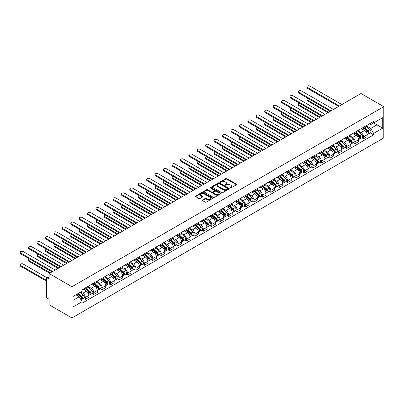 <?xml version="1.0" encoding="UTF-8"?>
<svg xmlns="http://www.w3.org/2000/svg" width="404" height="404" viewBox="0 0 404 404"><rect width="100%" height="100%" fill="white"/><g stroke="black" fill="none" stroke-linecap="round" stroke-linejoin="round"><path stroke-width="0.61" d="M230.053 187.981A0.525 0.303 0 0 0 230.795 187.981L236.431 184.729A0.752 0.434 0 0 0 236.653 184.421A0.752 0.434 0 0 0 236.431 184.118L226.881 178.603A0.752 0.434 0 0 0 225.821 178.603L220.185 181.856A0.525 0.303 0 0 0 220.927 182.285L221.66 181.866A2.399 1.384 0 0 1 225.053 181.866L225.846 182.325A2.399 1.384 0 0 1 226.553 183.305A2.399 1.384 0 0 1 225.846 184.285L225.119 184.704A0.525 0.303 0 0 0 225.861 185.133L226.594 184.714A2.399 1.384 0 0 1 229.987 184.714L230.78 185.173A2.399 1.384 0 0 1 231.487 186.153A2.399 1.384 0 0 1 230.78 187.133L230.053 187.552A0.525 0.303 0 0 0 230.053 187.981L230.053 187.552M202.53 199.98A0.752 0.434 0 0 0 202.313 200.288A0.752 0.434 0 0 0 202.53 200.596L205.212 202.141A0.752 0.434 0 0 0 206.272 202.141L212.534 198.526A0.752 0.434 0 0 0 212.751 198.223A0.752 0.434 0 0 0 212.534 197.915L202.985 192.4A0.752 0.434 0 0 0 201.924 192.4L195.662 196.016A0.752 0.434 0 0 0 195.445 196.324A0.752 0.434 0 0 0 195.662 196.627L198.899 198.495A0.752 0.434 0 0 0 199.96 198.495L202.636 196.95A0.752 0.434 0 0 0 202.858 196.642A0.752 0.434 0 0 0 202.636 196.339L201.035 195.41A2.005 1.156 0 0 1 200.445 194.592A2.005 1.156 0 0 1 201.687 193.521A2.005 1.156 0 0 1 203.874 193.774L210.161 197.399A2.005 1.156 0 0 1 210.747 198.223A2.005 1.156 0 0 1 209.509 199.293A2.005 1.156 0 0 1 207.323 199.041L206.272 198.435A0.752 0.434 0 0 0 205.212 198.435L202.53 199.98L202.53 200.596M71.952 286.734L49.142 273.564L360.994 93.521L383.8 106.686L71.952 286.734L71.952 317.938L383.8 137.89L383.8 106.686M221.71 192.617A0.752 0.434 0 0 0 222.771 192.617L229.033 189.001A0.752 0.434 0 0 0 229.25 188.693A0.752 0.434 0 0 0 229.033 188.39L219.483 182.876A0.752 0.434 0 0 0 218.423 182.876L212.161 186.491A0.752 0.434 0 0 0 211.943 186.794A0.752 0.434 0 0 0 212.161 187.102L221.71 192.617M210.54 188.097A0.525 0.303 0 0 1 211.075 188.168L211.075 187.547L220.781 193.152A0.752 0.434 0 0 1 221.003 193.455A0.752 0.434 0 0 1 220.781 193.763L214.524 197.379A0.752 0.434 0 0 1 213.463 197.379L203.914 191.865L206.59 190.329L206.59 189.703L203.914 191.254A0.752 0.434 0 0 0 203.692 191.557A0.752 0.434 0 0 0 203.914 191.865L203.914 191.254M206.59 190.329A0.752 0.434 0 0 1 207.651 190.329L207.651 189.703A0.752 0.434 0 0 0 206.59 189.703M207.651 189.703L211.524 191.94A0.752 0.434 0 0 0 212.585 191.94L214.362 190.915A0.752 0.434 0 0 0 214.585 190.607A0.752 0.434 0 0 0 214.362 190.304L210.333 187.976A0.525 0.303 0 0 1 211.075 187.547M49.142 273.564L49.142 279.088L47.47 278.119A1.53 0.884 -120 0 0 46.702 278.043A1.53 0.884 -120 0 0 46.389 278.745L46.389 296.405A1.53 0.884 -120 0 0 47.47 298.278L49.142 299.248L49.142 304.767L71.952 317.938M363.534 127.285A3.515 2.03 60 0 1 362.802 128.861L366.372 126.8A3.515 2.03 -120 0 0 367.1 125.225M358.469 131.068L361.045 132.557A3.515 2.03 60 0 1 363.534 136.865L367.1 134.805A3.515 2.03 -120 0 0 364.615 130.497L362.06 129.022M367.1 134.805L367.1 136.709L363.534 138.764L361.822 137.779M362.802 128.861A3.515 2.03 60 0 1 361.075 128.704M363.534 136.865L363.534 138.764M355.101 132.148A3.515 2.03 60 0 1 354.374 133.729L357.939 131.669A3.515 2.03 -120 0 0 358.666 130.093M353.389 142.647L355.101 143.632L358.666 141.577L358.666 139.673A3.515 2.03 -120 0 0 356.182 135.365L353.631 133.891M354.374 133.729A3.515 2.03 60 0 1 352.642 133.572M350.041 135.936L352.616 137.426A3.515 2.03 60 0 1 355.101 141.728L355.101 143.632M346.667 137.017A3.515 2.03 60 0 1 345.94 138.597L349.511 136.537A3.515 2.03 -120 0 0 350.238 134.961M344.96 147.516L346.672 148.5L350.238 146.44L350.238 144.541A3.515 2.03 -120 0 0 347.753 140.233L345.198 138.759M345.94 138.597A3.515 2.03 60 0 1 344.213 138.441M341.607 140.804L344.183 142.294A3.515 2.03 60 0 1 346.672 146.596L346.672 148.5M338.239 141.885A3.515 2.03 60 0 1 337.512 143.465L341.077 141.405A3.515 2.03 -120 0 0 341.804 139.824M336.527 152.384L338.239 153.368L341.804 151.308L341.804 149.404A3.515 2.03 -120 0 0 339.32 145.102L336.764 143.627M337.512 143.465A3.515 2.03 60 0 1 335.78 143.304M333.174 145.672L335.754 147.162A3.515 2.03 60 0 1 338.239 151.465L338.239 153.368M329.805 146.753A3.515 2.03 60 0 1 329.078 148.334L332.649 146.273A3.515 2.03 -120 0 0 333.376 144.693M328.099 157.252L329.805 158.237L333.376 156.176L333.376 154.272A3.515 2.03 -120 0 0 330.886 149.97L328.336 148.495M329.078 148.334A3.515 2.03 60 0 1 327.346 148.172M324.745 150.541L327.321 152.025A3.515 2.03 60 0 1 329.805 156.333L329.805 158.237M321.377 151.621A3.515 2.03 60 0 1 320.65 153.202L324.215 151.141A3.515 2.03 -120 0 0 324.942 149.561M319.665 162.115L321.377 163.105L324.942 161.044L324.942 159.141A3.515 2.03 -120 0 0 322.458 154.838L319.902 153.363M320.65 153.202A3.515 2.03 60 0 1 318.918 153.04M316.312 155.409L318.892 156.893A3.515 2.03 60 0 1 321.377 161.201L321.377 163.105M312.943 156.489A3.515 2.03 60 0 1 312.216 158.07L315.782 156.01A3.515 2.03 -120 0 0 316.514 154.429M311.237 166.983L312.943 167.973L316.514 165.913L316.514 164.009A3.515 2.03 -120 0 0 314.024 159.701L311.474 158.232M312.216 158.07A3.515 2.03 60 0 1 310.484 157.908M307.883 160.277L310.459 161.762A3.515 2.03 60 0 1 312.943 166.069L312.943 167.973M304.515 161.358A3.515 2.03 60 0 1 303.788 162.933L307.353 160.878A3.515 2.03 -120 0 0 308.08 159.297M302.803 171.852L304.515 172.841L308.08 170.781L308.08 168.877A3.515 2.03 -120 0 0 305.596 164.569L303.04 163.095M303.788 162.933A3.515 2.03 60 0 1 302.056 162.777M299.45 165.145L302.025 166.63A3.515 2.03 60 0 1 304.515 170.937L304.515 172.841M296.082 166.226A3.515 2.03 60 0 1 295.354 167.801L298.92 165.746A3.515 2.03 -120 0 0 299.647 164.165M294.37 176.72L296.082 177.709L299.652 175.649L299.652 173.745A3.515 2.03 -120 0 0 297.162 169.438L294.612 167.963M295.354 167.801A3.515 2.03 60 0 1 293.622 167.645M291.021 170.013L293.597 171.498A3.515 2.03 60 0 1 296.082 175.806L296.082 177.709M287.653 171.094A3.515 2.03 60 0 1 286.921 172.67L290.491 170.609A3.515 2.03 -120 0 0 291.218 169.034M285.941 181.588L287.653 182.578L291.218 180.517L291.218 178.613A3.515 2.03 -120 0 0 288.734 174.306L286.178 172.831M286.921 172.67A3.515 2.03 60 0 1 285.194 172.513M282.588 174.876L285.163 176.366A3.515 2.03 60 0 1 287.653 180.674L287.653 182.578M279.22 175.962A3.515 2.03 60 0 1 278.492 177.538L282.058 175.477A3.515 2.03 -120 0 0 282.785 173.902M277.508 186.456L279.22 187.446L282.785 185.386L282.785 183.482A3.515 2.03 -120 0 0 280.3 179.174L277.75 177.699M278.492 177.538A3.515 2.03 60 0 1 276.76 177.381M274.159 179.745L276.735 181.234A3.515 2.03 60 0 1 279.22 185.542L279.22 187.446M270.786 180.83A3.515 2.03 60 0 1 270.059 182.406L273.629 180.346A3.515 2.03 -120 0 0 274.356 178.77M269.079 191.324L270.786 192.309L274.356 190.254L274.356 188.35A3.515 2.03 -120 0 0 271.872 184.042L269.316 182.568M270.059 182.406A3.515 2.03 60 0 1 268.332 182.249M265.726 184.613L268.301 186.103A3.515 2.03 60 0 1 270.786 190.41L270.786 192.309M262.358 185.699A3.515 2.03 60 0 1 261.63 187.274L265.196 185.214A3.515 2.03 -120 0 0 265.923 183.638M260.646 196.192L262.358 197.177L265.923 195.122L265.923 193.218A3.515 2.03 -120 0 0 263.438 188.91L260.883 187.436M261.63 187.274A3.515 2.03 60 0 1 259.898 187.118M257.292 189.481L259.873 190.971A3.515 2.03 60 0 1 262.358 195.273L262.358 197.177M253.924 190.562A3.515 2.03 60 0 1 253.197 192.142L256.767 190.082A3.515 2.03 -120 0 0 257.494 188.506M252.217 201.061L253.924 202.045L257.494 199.985L257.494 198.086A3.515 2.03 -120 0 0 255.005 193.779L252.455 192.304M253.197 192.142A3.515 2.03 60 0 1 251.465 191.986M248.864 194.349L251.439 195.839A3.515 2.03 60 0 1 253.924 200.142L253.924 202.045M245.496 195.43A3.515 2.03 60 0 1 244.768 197.011L248.334 194.95A3.515 2.03 -120 0 0 249.061 193.375M243.784 205.929L245.496 206.914L249.061 204.853L249.061 202.949A3.515 2.03 -120 0 0 246.576 198.647L244.021 197.172M244.768 197.011A3.515 2.03 60 0 1 243.036 196.849M240.431 199.217L243.011 200.707A3.515 2.03 60 0 1 245.496 205.01L245.496 206.914M237.062 200.298A3.515 2.03 60 0 1 236.335 201.879L239.9 199.818A3.515 2.03 -120 0 0 240.632 198.238M235.355 210.797L237.062 211.782L240.632 209.721L240.632 207.818A3.515 2.03 -120 0 0 238.143 203.515L235.593 202.04M236.335 201.879A3.515 2.03 60 0 1 234.603 201.717M232.002 204.086L234.578 205.57A3.515 2.03 60 0 1 237.062 209.878L237.062 211.782M228.634 205.166A3.515 2.03 60 0 1 227.906 206.747L231.472 204.687A3.515 2.03 -120 0 0 232.199 203.106M226.922 215.66L228.634 216.65L232.199 214.59L232.199 212.686A3.515 2.03 -120 0 0 229.714 208.383L227.159 206.909M227.906 206.747A3.515 2.03 60 0 1 226.174 206.585M223.569 208.954L226.144 210.439A3.515 2.03 60 0 1 228.634 214.746L228.634 216.65M220.2 210.035A3.515 2.03 60 0 1 219.473 211.615L223.038 209.555A3.515 2.03 -120 0 0 223.766 207.974M218.488 220.528L220.2 221.518L223.766 219.458L223.766 217.554A3.515 2.03 -120 0 0 221.281 213.246L218.731 211.777M219.473 211.615A3.515 2.03 60 0 1 217.741 211.454M215.14 213.822L217.716 215.307A3.515 2.03 60 0 1 220.2 219.614L220.2 221.518M211.772 214.903A3.515 2.03 60 0 1 211.04 216.478L214.61 214.423A3.515 2.03 -120 0 0 215.337 212.842M210.06 225.397L211.772 226.386L215.337 224.326L215.337 222.422A3.515 2.03 -120 0 0 212.852 218.115L210.297 216.645M211.04 216.478A3.515 2.03 60 0 1 209.312 216.322M206.707 218.69L209.282 220.175A3.515 2.03 60 0 1 211.772 224.483L211.772 226.386M203.338 219.771A3.515 2.03 60 0 1 202.611 221.347L206.176 219.291A3.515 2.03 -120 0 0 206.904 217.711M201.626 230.265L203.338 231.255L206.904 229.194L206.904 227.29A3.515 2.03 -120 0 0 204.419 222.983L201.864 221.508M202.611 221.347A3.515 2.03 60 0 1 200.879 221.19M198.278 223.558L200.854 225.043A3.515 2.03 60 0 1 203.338 229.351L203.338 231.255M194.905 224.639A3.515 2.03 60 0 1 194.178 226.215L197.748 224.159A3.515 2.03 -120 0 0 198.475 222.579M193.198 235.133L194.905 236.123L198.475 234.062L198.475 232.159A3.515 2.03 -120 0 0 195.991 227.851L193.435 226.376M194.178 226.215A3.515 2.03 60 0 1 192.45 226.058M189.845 228.422L192.42 229.911A3.515 2.03 60 0 1 194.905 234.219L194.905 236.123M186.476 229.507A3.515 2.03 60 0 1 185.749 231.083L189.314 229.023A3.515 2.03 -120 0 0 190.042 227.447M184.764 240.001L186.476 240.991L190.042 238.931L190.042 237.027A3.515 2.03 -120 0 0 187.557 232.719L185.002 231.245M185.749 231.083A3.515 2.03 60 0 1 184.017 230.926M181.411 233.29L183.992 234.78A3.515 2.03 60 0 1 186.476 239.087L186.476 240.991M178.043 234.376A3.515 2.03 60 0 1 177.316 235.951L180.886 233.891A3.515 2.03 -120 0 0 181.613 232.315M176.336 244.869L178.043 245.854L181.613 243.799L181.613 241.895A3.515 2.03 -120 0 0 179.124 237.587L176.573 236.113M177.316 235.951A3.515 2.03 60 0 1 175.583 235.795M172.983 238.158L175.558 239.648A3.515 2.03 60 0 1 178.043 243.955L178.043 245.854M169.614 239.244A3.515 2.03 60 0 1 168.887 240.819L172.452 238.759A3.515 2.03 -120 0 0 173.18 237.183M167.902 249.738L169.614 250.722L173.18 248.667L173.18 246.763A3.515 2.03 -120 0 0 170.695 242.456L168.14 240.981M168.887 240.819A3.515 2.03 60 0 1 167.155 240.663M164.549 243.026L167.125 244.516A3.515 2.03 60 0 1 169.614 248.819L169.614 250.722M161.181 244.107A3.515 2.03 60 0 1 160.454 245.688L164.019 243.627A3.515 2.03 -120 0 0 164.751 242.052M159.474 254.606L161.181 255.591L164.751 253.53L164.751 251.631A3.515 2.03 -120 0 0 162.262 247.324L159.711 245.849M160.454 245.688A3.515 2.03 60 0 1 158.722 245.531M156.121 247.894L158.696 249.384A3.515 2.03 60 0 1 161.181 253.687L161.181 255.591M152.752 248.975A3.515 2.03 60 0 1 152.02 250.556L155.591 248.495A3.515 2.03 -120 0 0 156.318 246.92M151.04 259.474L152.752 260.459L156.318 258.398L156.318 256.495A3.515 2.03 -120 0 0 153.833 252.192L151.278 250.717M152.02 250.556A3.515 2.03 60 0 1 150.293 250.394M147.687 252.763L150.263 254.252A3.515 2.03 60 0 1 152.752 258.555L152.752 260.459M144.319 253.843A3.515 2.03 60 0 1 143.592 255.424L147.157 253.364A3.515 2.03 -120 0 0 147.884 251.783M142.607 264.342L144.319 265.327L147.884 263.267L147.884 261.363A3.515 2.03 -120 0 0 145.4 257.06L142.849 255.586M143.592 255.424A3.515 2.03 60 0 1 141.86 255.262M139.259 257.631L141.834 259.115A3.515 2.03 60 0 1 144.319 263.423L144.319 265.327M135.89 258.712A3.515 2.03 60 0 1 135.158 260.292L138.729 258.232A3.515 2.03 -120 0 0 139.456 256.651M134.178 269.205L135.89 270.195L139.456 268.135L139.456 266.231A3.515 2.03 -120 0 0 136.971 261.928L134.416 260.454M135.158 260.292A3.515 2.03 60 0 1 133.431 260.131M130.825 262.499L133.401 263.984A3.515 2.03 60 0 1 135.89 268.291L135.89 270.195M127.457 263.58A3.515 2.03 60 0 1 126.73 265.16L130.295 263.1A3.515 2.03 -120 0 0 131.022 261.519M125.745 274.074L127.457 275.063L131.022 273.003L131.022 271.099A3.515 2.03 -120 0 0 128.538 266.797L125.982 265.322M126.73 265.16A3.515 2.03 60 0 1 124.998 264.999M122.397 267.367L124.972 268.852A3.515 2.03 60 0 1 127.457 273.16L127.457 275.063M119.023 268.448A3.515 2.03 60 0 1 118.296 270.029L121.867 267.968A3.515 2.03 -120 0 0 122.594 266.387M117.317 278.942L119.023 279.932L122.594 277.871L122.594 275.967A3.515 2.03 -120 0 0 120.104 271.66L117.554 270.19M118.296 270.029A3.515 2.03 60 0 1 116.569 269.867M113.963 272.235L116.539 273.72A3.515 2.03 60 0 1 119.023 278.028L119.023 279.932M110.595 273.316A3.515 2.03 60 0 1 109.868 274.892L113.433 272.836A3.515 2.03 -120 0 0 114.16 271.256M108.883 283.81L110.595 284.8L114.16 282.739L114.16 280.836A3.515 2.03 -120 0 0 111.676 276.528L109.12 275.053M109.868 274.892A3.515 2.03 60 0 1 108.136 274.735M105.53 277.104L108.11 278.588A3.515 2.03 60 0 1 110.595 282.896L110.595 284.8M102.162 278.184A3.515 2.03 60 0 1 101.434 279.76L105 277.705A3.515 2.03 -120 0 0 105.732 276.124M100.455 288.678L102.162 289.668L105.732 287.608L105.732 285.704A3.515 2.03 -120 0 0 103.242 281.396L100.692 279.921M101.434 279.76A3.515 2.03 60 0 1 99.702 279.603M97.101 281.972L99.677 283.457A3.515 2.03 60 0 1 102.162 287.764L102.162 289.668M93.733 283.053A3.515 2.03 60 0 1 93.006 284.628L96.571 282.568A3.515 2.03 -120 0 0 97.298 280.992M92.021 293.546L93.733 294.536L97.298 292.476L97.298 290.572A3.515 2.03 -120 0 0 94.814 286.264L92.258 284.79M93.006 284.628A3.515 2.03 60 0 1 91.274 284.472M88.668 286.835L91.243 288.325A3.515 2.03 60 0 1 93.733 292.632L93.733 294.536M85.3 287.921A3.515 2.03 60 0 1 84.572 289.496L88.138 287.436A3.515 2.03 -120 0 0 88.87 285.86M83.593 298.415L85.3 299.399L88.87 297.344L88.87 295.44A3.515 2.03 -120 0 0 86.38 291.132L83.83 289.658M84.572 289.496A3.515 2.03 60 0 1 82.84 289.34M80.76 292.006L82.815 293.193A3.515 2.03 60 0 1 85.3 297.501L85.3 299.399M369.503 123.836L370.776 124.568L382.719 117.67L376.993 120.978L376.993 124.851L370.776 128.437L366.903 126.2M73.033 300.339L79.25 296.748L82.113 301.712L73.033 306.954L73.033 296.47L82.113 291.228L82.113 289.759L373.639 121.447L373.639 122.917L382.719 128.159L373.639 133.401L370.776 128.437M382.719 117.67L382.719 128.159M82.113 301.712L82.113 303.177L373.639 134.865L373.639 133.401M79.25 296.748L75.896 294.814M370.256 132.911L373.639 134.865M230.265 188.057L230.78 187.759A2.399 1.384 0 0 0 231.487 186.779L231.487 186.153M226.553 183.305L226.553 183.926A2.399 1.384 0 0 1 225.846 184.911L225.331 185.209M236.421 184.734L226.881 179.224A0.752 0.434 0 0 0 225.821 179.224L220.397 182.361M229.023 189.006L219.483 183.502A0.752 0.434 0 0 0 218.423 183.502L212.171 187.108M227.704 188.91A0.525 0.303 0 0 0 227.704 188.481L219.322 183.643A0.525 0.303 0 0 0 218.579 183.643L217.812 184.088A2.399 1.384 0 0 0 217.11 185.067A2.399 1.384 0 0 0 217.812 186.047L223.538 189.355A2.399 1.384 0 0 0 226.937 189.355L227.704 188.91L227.704 189.532A0.525 0.303 0 0 0 227.861 189.319L227.861 188.693M217.11 185.067L217.11 185.689A2.399 1.384 0 0 0 217.812 186.668L217.812 186.047M227.704 189.532L226.937 189.976A2.399 1.384 0 0 1 223.538 189.976L217.812 186.668M207.651 190.329L211.524 192.567A0.752 0.434 0 0 0 212.585 192.567L214.362 191.541A0.752 0.434 0 0 0 214.585 191.233L214.585 190.607M211.075 188.168L220.771 193.768M215.544 194.263A2.005 1.156 0 0 0 217.731 194.511A2.005 1.156 0 0 0 218.968 193.44A2.005 1.156 0 0 0 218.382 192.622L216.165 191.344A0.752 0.434 0 0 0 215.105 191.344L213.327 192.37A0.752 0.434 0 0 0 213.11 192.678A0.752 0.434 0 0 0 213.327 192.981L215.544 194.263L215.544 194.885A2.005 1.156 0 0 0 217.731 195.137A2.005 1.156 0 0 0 218.968 194.066L218.968 193.44M213.11 192.678L213.11 193.299A0.752 0.434 0 0 0 213.327 193.607L213.327 192.981M215.544 194.885L213.327 193.607M210.747 198.223L210.747 198.844A2.005 1.156 0 0 1 209.509 199.914A2.005 1.156 0 0 1 207.323 199.662L206.272 199.061A0.752 0.434 0 0 0 205.212 199.061L202.54 200.601M200.445 194.592L200.445 195.213A2.005 1.156 0 0 0 201.035 196.036L201.035 195.41M202.636 196.339L202.636 196.95L201.035 196.036M212.524 198.531L202.985 193.026A0.752 0.434 0 0 0 201.924 193.026L195.672 196.632L195.662 196.016M363.777 128.3L367.211 131.366A1.909 1.101 60 0 1 367.812 134.32L367.1 134.734M363.868 128.381L365.484 129.315M307.888 98.339A1.757 1.015 -0 0 0 306.863 99.263A1.757 1.015 -0 0 0 307.378 99.98L328.593 112.226M364.125 128.098L367.948 131.512A0.919 0.53 60 0 1 368.236 132.931A0.919 0.53 60 0 1 368.15 132.961M364.696 127.77L368.13 130.835A1.909 1.101 60 0 1 368.731 133.79A1.909 1.101 60 0 1 368.155 133.85M366.61 126.619L370.074 129.714A1.909 1.101 60 0 1 370.675 132.669L368.731 133.79M327.886 112.635L307.378 100.793A1.757 1.015 180 0 1 306.863 100.076L306.863 99.263M338.698 106.393L307.378 88.309A1.757 1.015 180 0 1 306.863 87.592L306.863 86.779A1.757 1.015 -0 0 0 307.378 87.496L339.4 105.984M341.885 104.55L309.863 86.062A1.757 1.015 -0 0 0 307.949 85.845A1.757 1.015 -0 0 0 306.863 86.779M355.343 133.168L358.782 136.234A1.909 1.101 60 0 1 359.378 139.188L358.666 139.602M355.434 133.249L357.055 134.184M299.455 103.207A1.757 1.015 -0 0 0 298.43 104.131A1.757 1.015 -0 0 0 298.945 104.848L320.16 117.094M355.692 132.966L359.515 136.38A0.919 0.53 60 0 1 359.802 137.799A0.919 0.53 60 0 1 359.717 137.83M356.262 132.638L359.701 135.704A1.909 1.101 60 0 1 360.297 138.658A1.909 1.101 60 0 1 359.722 138.718M358.181 131.487L361.646 134.577A1.909 1.101 60 0 1 362.247 137.537L360.297 138.658M319.458 117.498L298.945 105.661A1.757 1.015 180 0 1 298.43 104.939L298.43 104.131M346.915 138.037L350.349 141.102A1.909 1.101 60 0 1 350.95 144.056L350.238 144.465M347.006 138.118L348.622 139.052M291.026 108.075A1.757 1.015 -0 0 0 290.001 108.999A1.757 1.015 -0 0 0 290.516 109.716L311.726 121.963M347.258 137.835L351.081 141.249A0.919 0.53 60 0 1 351.369 142.668A0.919 0.53 60 0 1 351.288 142.698M347.834 137.506L351.268 140.572A1.909 1.101 60 0 1 351.869 143.526A1.909 1.101 60 0 1 351.293 143.587M349.748 136.355L353.212 139.446A1.909 1.101 60 0 1 353.813 142.4L351.869 143.526M311.024 122.367L290.516 110.529A1.757 1.015 180 0 1 290.001 109.807L290.001 108.999M330.265 111.262L298.945 93.178A1.757 1.015 180 0 1 298.43 92.46L298.43 91.647A1.757 1.015 -0 0 0 298.945 92.365L330.967 110.853M333.457 109.418L301.435 90.93A1.757 1.015 -0 0 0 299.516 90.713A1.757 1.015 -0 0 0 298.43 91.647M321.837 116.13L290.516 98.046A1.757 1.015 180 0 1 290.001 97.329L290.001 96.516A1.757 1.015 -0 0 0 290.516 97.233L322.538 115.721M325.023 114.287L293.001 95.798A1.757 1.015 -0 0 0 291.087 95.576A1.757 1.015 -0 0 0 290.001 96.516M338.481 142.905L341.92 145.97A1.909 1.101 60 0 1 342.516 148.924L341.804 149.334M338.572 142.986L340.188 143.92M282.593 112.943A1.757 1.015 -0 0 0 281.568 113.867A1.757 1.015 -0 0 0 282.083 114.585L303.298 126.831M338.83 142.703L342.653 146.117A0.919 0.53 60 0 1 342.94 147.531A0.919 0.53 60 0 1 342.855 147.566M339.4 142.375L342.839 145.44A1.909 1.101 60 0 1 343.435 148.394A1.909 1.101 60 0 1 342.86 148.455M341.319 141.223L344.784 144.314A1.909 1.101 60 0 1 345.385 147.268L343.435 148.394M302.596 127.235L282.083 115.392A1.757 1.015 180 0 1 281.568 114.675L281.568 113.867M330.053 147.773L333.487 150.838A1.909 1.101 60 0 1 334.088 153.793L333.376 154.202M330.144 147.854L331.76 148.788M274.164 117.811A1.757 1.015 -0 0 0 273.139 118.736A1.757 1.015 -0 0 0 273.654 119.453L294.864 131.699M330.396 147.571L334.219 150.98A0.919 0.53 60 0 1 334.507 152.399A0.919 0.53 60 0 1 334.426 152.434M330.972 147.243L334.406 150.308A1.909 1.101 60 0 1 335.007 153.262A1.909 1.101 60 0 1 334.426 153.323M332.886 146.091L336.35 149.182A1.909 1.101 60 0 1 336.951 152.136L335.007 153.262M294.163 132.103L273.654 120.261A1.757 1.015 180 0 1 273.139 119.544L273.139 118.736M321.619 152.641L325.053 155.707A1.909 1.101 60 0 1 325.654 158.661L324.942 159.07M321.71 152.722L323.326 153.651M265.731 122.68A1.757 1.015 -0 0 0 264.706 123.599A1.757 1.015 -0 0 0 265.221 124.321L286.436 136.567M321.968 152.439L325.791 155.848A0.919 0.53 60 0 1 326.079 157.267A0.919 0.53 60 0 1 325.993 157.302M322.538 152.106L325.972 155.176A1.909 1.101 60 0 1 326.573 158.131A1.909 1.101 60 0 1 325.998 158.191M324.452 150.96L327.922 154.05A1.909 1.101 60 0 1 328.518 157.004L326.573 158.131M285.734 136.971L265.221 125.129A1.757 1.015 180 0 1 264.706 124.412L264.706 123.599M313.403 120.993L282.083 102.914A1.757 1.015 180 0 1 281.568 102.197L281.568 101.384A1.757 1.015 -0 0 0 282.083 102.101L314.105 120.589M316.595 119.155L284.573 100.667A1.757 1.015 -0 0 0 282.654 100.445A1.757 1.015 -0 0 0 281.568 101.384M304.975 125.861L273.654 107.782A1.757 1.015 180 0 1 273.139 107.065L273.139 106.252A1.757 1.015 -0 0 0 273.654 106.969L305.676 125.457M308.161 124.023L276.139 105.535A1.757 1.015 -0 0 0 274.225 105.313A1.757 1.015 -0 0 0 273.139 106.252M296.541 130.729L265.221 112.65A1.757 1.015 180 0 1 264.706 111.933L264.706 111.12A1.757 1.015 -0 0 0 265.221 111.837L297.243 130.325M299.733 128.891L267.706 110.403A1.757 1.015 -0 0 0 265.792 110.181A1.757 1.015 -0 0 0 264.706 111.12M288.113 135.598L256.793 117.519A1.757 1.015 180 0 1 256.277 116.796L256.277 115.988A1.757 1.015 -0 0 0 256.793 116.706L288.815 135.194M291.299 133.759L259.277 115.271A1.757 1.015 -0 0 0 257.363 115.049A1.757 1.015 -0 0 0 256.277 115.988M279.679 140.466L248.359 122.382A1.757 1.015 180 0 1 247.844 121.665L247.844 120.857A1.757 1.015 -0 0 0 248.359 121.574L280.381 140.062M282.866 138.628L250.844 120.139A1.757 1.015 -0 0 0 248.93 119.917A1.757 1.015 -0 0 0 247.844 120.857M271.246 145.334L239.925 127.25A1.757 1.015 180 0 1 239.415 126.533L239.415 125.725A1.757 1.015 -0 0 0 239.925 126.442L271.953 144.93M274.437 143.491L242.415 125.003A1.757 1.015 -0 0 0 240.496 124.785A1.757 1.015 -0 0 0 239.415 125.725M262.817 150.202L231.497 132.118A1.757 1.015 180 0 1 230.982 131.401L230.982 130.593A1.757 1.015 -0 0 0 231.497 131.31L263.519 149.798M266.004 148.359L233.982 129.871A1.757 1.015 -0 0 0 232.068 129.654A1.757 1.015 -0 0 0 230.982 130.593M254.384 155.07L223.064 136.986A1.757 1.015 180 0 1 222.548 136.269L222.548 135.456A1.757 1.015 -0 0 0 223.064 136.178L255.086 154.666M257.575 153.227L225.553 134.739A1.757 1.015 -0 0 0 223.634 134.522A1.757 1.015 -0 0 0 222.548 135.456M245.955 159.939L214.635 141.855A1.757 1.015 180 0 1 214.12 141.137L214.12 140.324A1.757 1.015 -0 0 0 214.635 141.041L246.657 159.529M249.142 158.095L217.12 139.607A1.757 1.015 -0 0 0 215.206 139.39A1.757 1.015 -0 0 0 214.12 140.324M237.522 164.807L206.202 146.723A1.757 1.015 180 0 1 205.686 146.006L205.686 145.193A1.757 1.015 -0 0 0 206.202 145.91L238.224 164.398M240.713 162.963L208.691 144.475A1.757 1.015 -0 0 0 206.772 144.258A1.757 1.015 -0 0 0 205.686 145.193M229.093 169.675L197.773 151.591A1.757 1.015 180 0 1 197.258 150.874L197.258 150.061A1.757 1.015 -0 0 0 197.773 150.778L229.795 169.266M232.28 167.832L200.258 149.344A1.757 1.015 -0 0 0 198.344 149.121A1.757 1.015 -0 0 0 197.258 150.061M220.66 174.543L189.34 156.459A1.757 1.015 180 0 1 188.825 155.742L188.825 154.929A1.757 1.015 -0 0 0 189.34 155.646L221.362 174.134M223.851 172.7L191.824 154.212A1.757 1.015 -0 0 0 189.91 153.99A1.757 1.015 -0 0 0 188.825 154.929M212.231 179.406L180.911 161.327A1.757 1.015 180 0 1 180.396 160.61L180.396 159.797A1.757 1.015 -0 0 0 180.911 160.514L212.933 179.002M215.418 177.568L183.396 159.08A1.757 1.015 -0 0 0 181.482 158.858A1.757 1.015 -0 0 0 180.396 159.797M203.798 184.274L172.478 166.196A1.757 1.015 180 0 1 171.963 165.478L171.963 164.665A1.757 1.015 -0 0 0 172.478 165.382L204.5 183.871M206.984 182.436L174.962 163.948A1.757 1.015 -0 0 0 173.048 163.726A1.757 1.015 -0 0 0 171.963 164.665M195.364 189.143L164.044 171.064A1.757 1.015 180 0 1 163.529 170.342L163.529 169.534A1.757 1.015 -0 0 0 164.044 170.251L196.071 188.739M198.556 187.304L166.534 168.816A1.757 1.015 -0 0 0 164.615 168.594A1.757 1.015 -0 0 0 163.529 169.534M186.936 194.011L155.616 175.927A1.757 1.015 180 0 1 155.101 175.21L155.101 174.402A1.757 1.015 -0 0 0 155.616 175.119L187.638 193.607M190.122 192.173L158.1 173.685A1.757 1.015 -0 0 0 156.186 173.462A1.757 1.015 -0 0 0 155.101 174.402M178.502 198.879L147.182 180.795A1.757 1.015 180 0 1 146.667 180.078L146.667 179.27A1.757 1.015 -0 0 0 147.182 179.987L179.204 198.475M181.694 197.041L149.672 178.553A1.757 1.015 -0 0 0 147.753 178.331A1.757 1.015 -0 0 0 146.667 179.27M170.074 203.747L138.754 185.663A1.757 1.015 180 0 1 138.239 184.946L138.239 184.138A1.757 1.015 -0 0 0 138.754 184.855L170.776 203.343M173.26 201.904L141.238 183.416A1.757 1.015 -0 0 0 139.324 183.199A1.757 1.015 -0 0 0 138.239 184.138M161.64 208.616L130.32 190.531A1.757 1.015 180 0 1 129.805 189.814L129.805 189.001A1.757 1.015 -0 0 0 130.32 189.723L162.342 208.212M164.832 206.772L132.81 188.284A1.757 1.015 -0 0 0 130.891 188.067A1.757 1.015 -0 0 0 129.805 189.001M313.191 157.504L316.625 160.575A1.909 1.101 60 0 1 317.226 163.529L316.509 163.938M313.282 157.59L314.898 158.519M257.303 127.548A1.757 1.015 -0 0 0 256.277 128.467A1.757 1.015 -0 0 0 256.793 129.189L278.002 141.435M313.534 157.308L317.357 160.716A0.919 0.53 60 0 1 317.645 162.135A0.919 0.53 60 0 1 317.564 162.171M314.11 156.974L317.544 160.04A1.909 1.101 60 0 1 318.145 162.999A1.909 1.101 60 0 1 317.564 163.059M316.024 155.828L319.488 158.918A1.909 1.101 60 0 1 320.089 161.873L318.145 162.999M277.301 141.839L256.793 129.997A1.757 1.015 180 0 1 256.277 129.28L256.277 128.467M304.757 162.373L308.191 165.438A1.909 1.101 60 0 1 308.792 168.397L308.08 168.806M304.848 162.453L306.464 163.388M248.869 132.416A1.757 1.015 -0 0 0 247.844 133.335A1.757 1.015 -0 0 0 248.359 134.052L269.574 146.304M305.106 162.176L308.929 165.584A0.919 0.53 60 0 1 309.217 167.004A0.919 0.53 60 0 1 309.131 167.039M305.676 161.842L309.111 164.908A1.909 1.101 60 0 1 309.711 167.862A1.909 1.101 60 0 1 309.136 167.928M307.59 160.696L311.06 163.787A1.909 1.101 60 0 1 311.656 166.741L309.711 167.862M268.872 146.708L248.359 134.865A1.757 1.015 180 0 1 247.844 134.148L247.844 133.335M296.324 167.241L299.763 170.306A1.909 1.101 60 0 1 300.364 173.26L299.647 173.675M296.415 167.322L298.036 168.256M240.441 137.284A1.757 1.015 -0 0 0 239.415 138.203A1.757 1.015 -0 0 0 239.925 138.92L261.141 151.172M296.672 167.044L300.495 170.453A0.919 0.53 60 0 1 300.783 171.872A0.919 0.53 60 0 1 300.702 171.907M297.243 166.711L300.682 169.776A1.909 1.101 60 0 1 301.278 172.73A1.909 1.101 60 0 1 300.702 172.796M299.162 165.559L302.626 168.655A1.909 1.101 60 0 1 303.227 171.609L301.278 172.73M260.439 151.576L239.925 139.733A1.757 1.015 180 0 1 239.415 139.016L239.415 138.203M287.895 172.109L291.329 175.174A1.909 1.101 60 0 1 291.93 178.129L291.218 178.543M287.986 172.19L289.602 173.124M232.007 142.147A1.757 1.015 -0 0 0 230.982 143.072A1.757 1.015 -0 0 0 231.497 143.789L252.712 156.035M288.244 171.912L292.067 175.321A0.919 0.53 60 0 1 292.355 176.74A0.919 0.53 60 0 1 292.269 176.77M288.815 171.579L292.249 174.644A1.909 1.101 60 0 1 292.849 177.598A1.909 1.101 60 0 1 292.274 177.659M290.729 170.427L294.193 173.523A1.909 1.101 60 0 1 294.794 176.477L292.849 177.598M252.005 156.444L231.497 144.602A1.757 1.015 180 0 1 230.982 143.885L230.982 143.072M279.462 176.977L282.901 180.043A1.909 1.101 60 0 1 283.497 182.997L282.785 183.411M279.553 177.058L281.174 177.992M223.574 147.016A1.757 1.015 -0 0 0 222.548 147.94A1.757 1.015 -0 0 0 223.064 148.657L244.279 160.903M279.81 176.775L283.633 180.189A0.919 0.53 60 0 1 283.921 181.608A0.919 0.53 60 0 1 283.835 181.638M280.381 176.447L283.82 179.512A1.909 1.101 60 0 1 284.416 182.467A1.909 1.101 60 0 1 283.84 182.527M282.3 175.296L285.764 178.391A1.909 1.101 60 0 1 286.365 181.346L284.416 182.467M243.577 161.312L223.064 149.47A1.757 1.015 180 0 1 222.548 148.753L222.548 147.94M271.034 181.845L274.468 184.911A1.909 1.101 60 0 1 275.068 187.865L274.356 188.279M271.124 181.926L272.74 182.861M215.145 151.884A1.757 1.015 -0 0 0 214.12 152.808A1.757 1.015 -0 0 0 214.635 153.525L235.845 165.771M271.377 181.643L275.2 185.057A0.919 0.53 60 0 1 275.488 186.476A0.919 0.53 60 0 1 275.407 186.507M271.953 181.315L275.387 184.381A1.909 1.101 60 0 1 275.988 187.335A1.909 1.101 60 0 1 275.412 187.395M273.867 180.164L277.331 183.259A1.909 1.101 60 0 1 277.932 186.214L275.988 187.335M235.143 166.18L214.635 154.338A1.757 1.015 180 0 1 214.12 153.621L214.12 152.808M262.6 186.714L266.039 189.779A1.909 1.101 60 0 1 266.635 192.733L265.923 193.147M262.691 186.794L264.307 187.729M206.712 156.752A1.757 1.015 -0 0 0 205.686 157.676A1.757 1.015 -0 0 0 206.202 158.393L227.417 170.639M262.948 186.512L266.771 189.925A0.919 0.53 60 0 1 267.059 191.344A0.919 0.53 60 0 1 266.973 191.375M263.519 186.183L266.953 189.249A1.909 1.101 60 0 1 267.554 192.203A1.909 1.101 60 0 1 266.978 192.264M265.433 185.032L268.902 188.123A1.909 1.101 60 0 1 269.503 191.082L267.554 192.203M226.715 171.043L206.202 159.206A1.757 1.015 180 0 1 205.686 158.489L205.686 157.676M254.172 191.582L257.606 194.647A1.909 1.101 60 0 1 258.207 197.601L257.494 198.011M254.262 191.663L255.878 192.597M198.283 161.62A1.757 1.015 -0 0 0 197.258 162.544A1.757 1.015 -0 0 0 197.773 163.261L218.983 175.508M254.515 191.38L258.338 194.794A0.919 0.53 60 0 1 258.626 196.213A0.919 0.53 60 0 1 258.545 196.243M255.091 191.052L258.525 194.117A1.909 1.101 60 0 1 259.126 197.071A1.909 1.101 60 0 1 258.545 197.132M257.005 189.9L260.469 192.991A1.909 1.101 60 0 1 261.07 195.95L259.126 197.071M218.281 175.912L197.773 164.075A1.757 1.015 180 0 1 197.258 163.352L197.258 162.544M245.738 196.45L249.172 199.515A1.909 1.101 60 0 1 249.773 202.47L249.061 202.879M245.829 196.531L247.445 197.465M189.85 166.488A1.757 1.015 -0 0 0 188.825 167.413A1.757 1.015 -0 0 0 189.34 168.13L210.555 180.376M246.087 196.248L249.909 199.662A0.919 0.53 60 0 1 250.197 201.076A0.919 0.53 60 0 1 250.111 201.111M246.657 195.92L250.091 198.985A1.909 1.101 60 0 1 250.692 201.939A1.909 1.101 60 0 1 250.116 202M248.571 194.768L252.04 197.859A1.909 1.101 60 0 1 252.636 200.813L250.692 201.939M209.853 180.78L189.34 168.938A1.757 1.015 180 0 1 188.825 168.221L188.825 167.413M237.31 201.318L240.744 204.384A1.909 1.101 60 0 1 241.345 207.338L240.627 207.747M237.401 201.399L239.017 202.333M181.421 171.357A1.757 1.015 -0 0 0 180.396 172.281A1.757 1.015 -0 0 0 180.911 172.998L202.121 185.244M237.653 201.116L241.476 204.53A0.919 0.53 60 0 1 241.764 205.944A0.919 0.53 60 0 1 241.683 205.979M238.224 200.788L241.663 203.853A1.909 1.101 60 0 1 242.264 206.808A1.909 1.101 60 0 1 241.683 206.868M240.143 199.637L243.607 202.727A1.909 1.101 60 0 1 244.208 205.681L242.264 206.808M201.419 185.648L180.911 173.806A1.757 1.015 180 0 1 180.396 173.089L180.396 172.281M228.876 206.186L232.31 209.252A1.909 1.101 60 0 1 232.911 212.206L232.199 212.615M228.967 206.267L230.583 207.202M172.988 176.225A1.757 1.015 -0 0 0 171.963 177.144A1.757 1.015 -0 0 0 172.478 177.866L193.693 190.112M229.225 205.984L233.047 209.393A0.919 0.53 60 0 1 233.335 210.812A0.919 0.53 60 0 1 233.249 210.848M229.795 205.656L233.229 208.722A1.909 1.101 60 0 1 233.83 211.676A1.909 1.101 60 0 1 233.254 211.736M231.709 204.505L235.178 207.595A1.909 1.101 60 0 1 235.774 210.55L233.83 211.676M192.986 190.516L172.478 178.674A1.757 1.015 180 0 1 171.963 177.957L171.963 177.144M220.443 211.05L223.882 214.12A1.909 1.101 60 0 1 224.483 217.074L223.766 217.483M220.534 211.135L222.155 212.065M164.554 181.093A1.757 1.015 -0 0 0 163.529 182.012A1.757 1.015 -0 0 0 164.044 182.734L185.259 194.981M220.791 210.853L224.614 214.261A0.919 0.53 60 0 1 224.902 215.68A0.919 0.53 60 0 1 224.821 215.716M221.362 210.519L224.801 213.585A1.909 1.101 60 0 1 225.397 216.544A1.909 1.101 60 0 1 224.821 216.605M223.281 209.373L226.745 212.464A1.909 1.101 60 0 1 227.346 215.418L225.397 216.544M184.557 195.385L164.044 183.542A1.757 1.015 180 0 1 163.529 182.825L163.529 182.012M212.014 215.918L215.448 218.983A1.909 1.101 60 0 1 216.049 221.942L215.337 222.352M212.105 215.999L213.721 216.933M156.126 185.961A1.757 1.015 -0 0 0 155.101 186.88A1.757 1.015 -0 0 0 155.616 187.597L176.826 199.849M212.358 215.721L216.185 219.13A0.919 0.53 60 0 1 216.473 220.549A0.919 0.53 60 0 1 216.387 220.584M212.933 215.388L216.367 218.453A1.909 1.101 60 0 1 216.968 221.407A1.909 1.101 60 0 1 216.393 221.473M214.847 214.241L218.311 217.332A1.909 1.101 60 0 1 218.912 220.286L216.968 221.407M176.124 200.253L155.616 188.41A1.757 1.015 180 0 1 155.101 187.693L155.101 186.88M203.581 220.786L207.02 223.851A1.909 1.101 60 0 1 207.616 226.806L206.904 227.22M203.672 220.867L205.293 221.801M147.692 190.829A1.757 1.015 -0 0 0 146.667 191.749A1.757 1.015 -0 0 0 147.182 192.466L168.397 204.717M203.929 220.589L207.752 223.998A0.919 0.53 60 0 1 208.04 225.417A0.919 0.53 60 0 1 207.954 225.452M204.5 220.256L207.939 223.321A1.909 1.101 60 0 1 208.535 226.275A1.909 1.101 60 0 1 207.959 226.341M206.419 219.104L209.883 222.2A1.909 1.101 60 0 1 210.484 225.154L208.535 226.275M167.695 205.121L147.182 193.279A1.757 1.015 180 0 1 146.667 192.562L146.667 191.749M195.152 225.654L198.586 228.72A1.909 1.101 60 0 1 199.187 231.674L198.475 232.088M195.243 225.735L196.859 226.669M139.264 195.693A1.757 1.015 -0 0 0 138.239 196.617A1.757 1.015 -0 0 0 138.754 197.334L159.964 209.58M195.496 225.457L199.318 228.866A0.919 0.53 60 0 1 199.606 230.285A0.919 0.53 60 0 1 199.526 230.315M196.071 225.124L199.505 228.189A1.909 1.101 60 0 1 200.106 231.144A1.909 1.101 60 0 1 199.531 231.204M197.985 223.973L201.45 227.068A1.909 1.101 60 0 1 202.05 230.022L200.106 231.144M159.262 209.989L138.754 198.147A1.757 1.015 180 0 1 138.239 197.43L138.239 196.617M186.719 230.522L190.158 233.588A1.909 1.101 60 0 1 190.754 236.542L190.042 236.956M186.81 230.603L188.426 231.537M130.83 200.561A1.757 1.015 -0 0 0 129.805 201.485A1.757 1.015 -0 0 0 130.32 202.202L151.535 214.448M187.067 230.32L190.89 233.734A0.919 0.53 60 0 1 191.178 235.153A0.919 0.53 60 0 1 191.092 235.184M187.638 229.992L191.072 233.058A1.909 1.101 60 0 1 191.673 236.012A1.909 1.101 60 0 1 191.097 236.072M189.552 228.841L193.021 231.936A1.909 1.101 60 0 1 193.622 234.891L191.673 236.012M150.833 214.857L130.32 203.015A1.757 1.015 180 0 1 129.805 202.298L129.805 201.485M178.29 235.391L181.724 238.456A1.909 1.101 60 0 1 182.325 241.41L181.613 241.824M178.381 235.471L179.997 236.406M122.402 205.429A1.757 1.015 -0 0 0 121.377 206.353A1.757 1.015 -0 0 0 121.892 207.07L143.102 219.316M178.634 235.189L182.457 238.602A0.919 0.53 60 0 1 182.744 240.021A0.919 0.53 60 0 1 182.664 240.052M179.209 234.86L182.643 237.926A1.909 1.101 60 0 1 183.244 240.88A1.909 1.101 60 0 1 182.664 240.941M181.123 233.709L184.588 236.805A1.909 1.101 60 0 1 185.189 239.759L183.244 240.88M142.4 219.726L121.892 207.883A1.757 1.015 180 0 1 121.377 207.166L121.377 206.353M169.857 240.259L173.291 243.324A1.909 1.101 60 0 1 173.892 246.278L173.18 246.692M169.948 240.34L171.564 241.274M113.968 210.297A1.757 1.015 -0 0 0 112.943 211.221A1.757 1.015 -0 0 0 113.458 211.938L134.673 224.185M170.205 240.057L174.028 243.471A0.919 0.53 60 0 1 174.316 244.89A0.919 0.53 60 0 1 174.23 244.92M170.776 239.729L174.21 242.794A1.909 1.101 60 0 1 174.811 245.748A1.909 1.101 60 0 1 174.235 245.809M172.69 238.577L176.159 241.673A1.909 1.101 60 0 1 176.755 244.627L174.811 245.748M133.971 224.594L113.458 212.751A1.757 1.015 180 0 1 112.943 212.034L112.943 211.221M161.428 245.127L164.862 248.192A1.909 1.101 60 0 1 165.463 251.147L164.746 251.561M161.519 245.208L163.135 246.142M105.54 215.165A1.757 1.015 -0 0 0 104.515 216.089A1.757 1.015 -0 0 0 105.03 216.807L126.24 229.053M161.772 244.925L165.595 248.339A0.919 0.53 60 0 1 165.882 249.758A0.919 0.53 60 0 1 165.802 249.788M162.342 244.597L165.781 247.662A1.909 1.101 60 0 1 166.382 250.616A1.909 1.101 60 0 1 165.802 250.677M164.261 243.445L167.726 246.536A1.909 1.101 60 0 1 168.327 249.495L166.382 250.616M125.538 229.457L105.03 217.62A1.757 1.015 180 0 1 104.515 216.898L104.515 216.089M152.995 249.995L156.429 253.061A1.909 1.101 60 0 1 157.03 256.015L156.318 256.424M153.086 250.076L154.702 251.01M97.106 220.034A1.757 1.015 -0 0 0 96.081 220.958A1.757 1.015 -0 0 0 96.596 221.675L117.811 233.921M153.343 249.793L157.166 253.207A0.919 0.53 60 0 1 157.454 254.621A0.919 0.53 60 0 1 157.368 254.656M153.914 249.465L157.348 252.53A1.909 1.101 60 0 1 157.949 255.485A1.909 1.101 60 0 1 157.373 255.545M155.828 248.314L159.292 251.404A1.909 1.101 60 0 1 159.893 254.358L157.949 255.485M117.104 234.325L96.596 222.483A1.757 1.015 180 0 1 96.081 221.766L96.081 220.958M153.212 213.484L121.892 195.4A1.757 1.015 180 0 1 121.377 194.683L121.377 193.869A1.757 1.015 -0 0 0 121.892 194.587L153.914 213.075M156.398 211.64L124.376 193.152A1.757 1.015 -0 0 0 122.463 192.935A1.757 1.015 -0 0 0 121.377 193.869M144.778 218.352L113.458 200.268A1.757 1.015 180 0 1 112.943 199.551L112.943 198.738A1.757 1.015 -0 0 0 113.458 199.455L145.48 217.943M147.965 216.509L115.943 198.021A1.757 1.015 -0 0 0 114.029 197.803A1.757 1.015 -0 0 0 112.943 198.738M136.35 223.22L105.03 205.136A1.757 1.015 180 0 1 104.515 204.419L104.515 203.606A1.757 1.015 -0 0 0 105.03 204.323L137.052 222.811M139.537 221.377L107.514 202.889A1.757 1.015 -0 0 0 105.596 202.672A1.757 1.015 -0 0 0 104.515 203.606M127.917 228.088L96.596 210.004A1.757 1.015 180 0 1 96.081 209.287L96.081 208.474A1.757 1.015 -0 0 0 96.596 209.191L128.618 227.679M131.103 226.245L99.081 207.757A1.757 1.015 -0 0 0 97.167 207.535A1.757 1.015 -0 0 0 96.081 208.474M144.561 254.863L148 257.929A1.909 1.101 60 0 1 148.596 260.883L147.884 261.292M144.652 254.944L146.273 255.878M88.673 224.902A1.757 1.015 -0 0 0 87.648 225.826A1.757 1.015 -0 0 0 88.163 226.543L109.378 238.789M144.91 254.661L148.733 258.075A0.919 0.53 60 0 1 149.02 259.489A0.919 0.53 60 0 1 148.94 259.525M145.48 254.333L148.919 257.399A1.909 1.101 60 0 1 149.515 260.353A1.909 1.101 60 0 1 148.94 260.413M147.399 253.182L150.864 256.272A1.909 1.101 60 0 1 151.465 259.227L149.515 260.353M108.676 239.193L88.163 227.351A1.757 1.015 180 0 1 87.648 226.634L87.648 225.826M119.483 232.951L88.163 214.872A1.757 1.015 180 0 1 87.648 214.155L87.648 213.342A1.757 1.015 -0 0 0 88.163 214.059L120.19 232.547M122.675 231.113L90.653 212.625A1.757 1.015 -0 0 0 88.734 212.403A1.757 1.015 -0 0 0 87.648 213.342M136.133 259.732L139.567 262.797A1.909 1.101 60 0 1 140.168 265.751L139.456 266.16M136.224 259.812L137.84 260.747M80.245 229.77A1.757 1.015 -0 0 0 79.219 230.694A1.757 1.015 -0 0 0 79.734 231.411L100.944 243.657M136.476 259.53L140.299 262.938A0.919 0.53 60 0 1 140.587 264.357A0.919 0.53 60 0 1 140.506 264.393M137.052 259.201L140.486 262.267A1.909 1.101 60 0 1 141.087 265.221A1.909 1.101 60 0 1 140.511 265.282M138.966 258.05L142.43 261.141A1.909 1.101 60 0 1 143.031 264.095L141.087 265.221M100.243 244.061L79.734 232.219A1.757 1.015 180 0 1 79.219 231.502L79.219 230.694M111.055 237.82L79.734 219.741A1.757 1.015 180 0 1 79.219 219.024L79.219 218.211A1.757 1.015 -0 0 0 79.734 218.928L111.757 237.416M114.241 235.981L82.219 217.493A1.757 1.015 -0 0 0 80.305 217.271A1.757 1.015 -0 0 0 79.219 218.211M127.699 264.595L131.138 267.665A1.909 1.101 60 0 1 131.734 270.619L131.022 271.028M127.79 264.681L129.411 265.61M71.811 234.638A1.757 1.015 -0 0 0 70.786 235.557A1.757 1.015 -0 0 0 71.301 236.279L92.516 248.526M128.048 264.398L131.871 267.807A0.919 0.53 60 0 1 132.159 269.226A0.919 0.53 60 0 1 132.073 269.261M128.618 264.065L132.058 267.135A1.909 1.101 60 0 1 132.653 270.089A1.909 1.101 60 0 1 132.078 270.15M130.537 262.918L134.002 266.009A1.909 1.101 60 0 1 134.603 268.963L132.653 270.089M91.814 248.93L71.301 237.087A1.757 1.015 180 0 1 70.786 236.37L70.786 235.557M102.621 242.688L71.301 224.609A1.757 1.015 180 0 1 70.786 223.887L70.786 223.079A1.757 1.015 -0 0 0 71.301 223.796L103.323 242.284M105.813 240.85L73.791 222.362A1.757 1.015 -0 0 0 71.872 222.139A1.757 1.015 -0 0 0 70.786 223.079M119.271 269.463L122.705 272.528A1.909 1.101 60 0 1 123.306 275.488L122.594 275.897M119.362 269.544L120.978 270.478M63.383 239.506A1.757 1.015 -0 0 0 62.357 240.425A1.757 1.015 -0 0 0 62.873 241.143L84.082 253.394M119.614 269.266L123.437 272.675A0.919 0.53 60 0 1 123.725 274.094A0.919 0.53 60 0 1 123.644 274.129M120.19 268.933L123.624 271.998A1.909 1.101 60 0 1 124.225 274.957A1.909 1.101 60 0 1 123.644 275.018M122.104 267.786L125.568 270.877A1.909 1.101 60 0 1 126.169 273.831L124.225 274.957M83.381 253.798L62.873 241.956A1.757 1.015 180 0 1 62.357 241.238L62.357 240.425M94.193 247.556L62.873 229.477A1.757 1.015 180 0 1 62.357 228.755L62.357 227.947A1.757 1.015 -0 0 0 62.873 228.664L94.895 247.152M97.379 245.718L65.357 227.23A1.757 1.015 -0 0 0 63.443 227.008A1.757 1.015 -0 0 0 62.357 227.947M110.837 274.331L114.271 277.397A1.909 1.101 60 0 1 114.872 280.351L114.16 280.765M110.928 274.412L112.544 275.346M54.949 244.375A1.757 1.015 -0 0 0 53.924 245.294A1.757 1.015 -0 0 0 54.439 246.011L75.654 258.262M111.186 274.134L115.009 277.543A0.919 0.53 60 0 1 115.297 278.962A0.919 0.53 60 0 1 115.211 278.997M111.757 273.801L115.191 276.866A1.909 1.101 60 0 1 115.791 279.821A1.909 1.101 60 0 1 115.216 279.886M113.67 272.655L117.14 275.745A1.909 1.101 60 0 1 117.736 278.699L115.791 279.821M74.952 258.666L54.439 246.824A1.757 1.015 180 0 1 53.924 246.107L53.924 245.294M85.759 252.424L54.439 234.34A1.757 1.015 180 0 1 53.924 233.623L53.924 232.815A1.757 1.015 -0 0 0 54.439 233.532L86.461 252.02M88.951 250.586L56.924 232.098A1.757 1.015 -0 0 0 55.01 231.876A1.757 1.015 -0 0 0 53.924 232.815M102.409 279.199L105.843 282.265A1.909 1.101 60 0 1 106.444 285.219L105.732 285.633M102.5 279.28L104.116 280.214M46.521 249.238A1.757 1.015 -0 0 0 45.495 250.162A1.757 1.015 -0 0 0 46.011 250.879L67.221 263.125M102.752 279.002L106.575 282.411A0.919 0.53 60 0 1 106.863 283.83A0.919 0.53 60 0 1 106.782 283.866M103.328 278.669L106.762 281.734A1.909 1.101 60 0 1 107.363 284.689A1.909 1.101 60 0 1 106.782 284.749M105.242 277.518L108.706 280.613A1.909 1.101 60 0 1 109.307 283.568L107.363 284.689M66.519 263.534L46.011 251.692A1.757 1.015 180 0 1 45.495 250.975L45.495 250.162M77.331 257.292L46.011 239.208A1.757 1.015 180 0 1 45.495 238.491L45.495 237.683A1.757 1.015 -0 0 0 46.011 238.4L78.033 256.888M80.517 255.449L48.495 236.961A1.757 1.015 -0 0 0 46.581 236.744A1.757 1.015 -0 0 0 45.495 237.683M93.975 284.068L97.409 287.133A1.909 1.101 60 0 1 98.01 290.087L97.298 290.501M94.066 284.148L95.682 285.083M38.087 254.106A1.757 1.015 -0 0 0 37.062 255.03A1.757 1.015 -0 0 0 37.577 255.747L58.792 267.993M94.324 283.866L98.147 287.279A0.919 0.53 60 0 1 98.435 288.698A0.919 0.53 60 0 1 98.349 288.729M94.895 283.537L98.329 286.603A1.909 1.101 60 0 1 98.93 289.557A1.909 1.101 60 0 1 98.354 289.618M96.808 282.386L100.278 285.482A1.909 1.101 60 0 1 100.874 288.436L98.93 289.557M58.09 268.402L37.577 256.56A1.757 1.015 180 0 1 37.062 255.843L37.062 255.03M68.897 262.161L37.577 244.077A1.757 1.015 180 0 1 37.062 243.359L37.062 242.546A1.757 1.015 -0 0 0 37.577 243.269L69.599 261.757M72.084 260.317L40.062 241.829A1.757 1.015 -0 0 0 38.148 241.612A1.757 1.015 -0 0 0 37.062 242.546M85.542 288.936L88.981 292.001A1.909 1.101 60 0 1 89.582 294.955L88.865 295.369M85.633 289.017L87.254 289.951M29.659 258.974A1.757 1.015 -0 0 0 28.634 259.898A1.757 1.015 -0 0 0 29.149 260.615L50.359 272.862M85.89 288.734L89.713 292.148A0.919 0.53 60 0 1 90.001 293.567A0.919 0.53 60 0 1 89.92 293.597M86.461 288.406L89.9 291.471A1.909 1.101 60 0 1 90.501 294.425A1.909 1.101 60 0 1 89.92 294.486M88.38 287.254L91.844 290.35A1.909 1.101 60 0 1 92.445 293.304L90.501 294.425M49.657 273.271L29.149 261.428A1.757 1.015 180 0 1 28.634 260.711L28.634 259.898M60.464 267.029L29.149 248.945A1.757 1.015 180 0 1 28.634 248.228L28.634 247.415A1.757 1.015 -0 0 0 29.149 248.132L61.171 266.62M63.655 265.186L31.633 246.698A1.757 1.015 -0 0 0 29.714 246.48A1.757 1.015 -0 0 0 28.634 247.415M77.326 293.991L80.547 296.869A1.909 1.101 60 0 1 81.148 299.824L81.052 299.879M77.356 293.971L78.82 294.819M47.076 277.831L23.2 264.049A1.757 1.015 -0 0 0 21.286 263.827A1.757 1.015 -0 0 0 20.2 264.766A1.757 1.015 -0 0 0 20.715 265.484L46.389 280.305M77.669 293.789L81.285 297.016A0.919 0.53 60 0 1 81.573 298.435A0.919 0.53 60 0 1 81.487 298.465M78.24 293.461L81.467 296.339A1.909 1.101 60 0 1 82.068 299.293A1.909 1.101 60 0 1 81.492 299.354M80.189 292.339L83.411 295.218A1.909 1.101 60 0 1 84.012 298.172L82.068 299.293M46.389 281.118L20.715 266.297A1.757 1.015 180 0 1 20.2 265.579L20.2 264.766M52.035 271.897L20.715 253.813A1.757 1.015 180 0 1 20.2 253.096L20.2 252.283A1.757 1.015 -0 0 0 20.715 253L52.737 271.488M55.222 270.054L23.2 251.566A1.757 1.015 -0 0 0 21.286 251.349A1.757 1.015 -0 0 0 20.2 252.283M93.733 292.632L97.298 290.572M102.162 287.764L105.732 285.704M110.595 282.896L114.16 280.836M119.023 278.028L122.594 275.967M127.457 273.16L131.022 271.099M135.89 268.291L139.456 266.231M144.319 263.423L147.884 261.363M152.752 258.555L156.318 256.495M161.181 253.687L164.751 251.631M169.614 248.819L173.18 246.763M178.043 243.955L181.613 241.895M186.476 239.087L190.042 237.027M194.905 234.219L198.475 232.159M203.338 229.351L206.904 227.29M211.772 224.483L215.337 222.422M220.2 219.614L223.766 217.554M228.634 214.746L232.199 212.686M237.062 209.878L240.632 207.818M245.496 205.01L249.061 202.949M253.924 200.142L257.494 198.086M262.358 195.273L265.923 193.218M270.786 190.41L274.356 188.35M279.22 185.542L282.785 183.482M287.653 180.674L291.218 178.613M296.082 175.806L299.652 173.745M304.515 170.937L308.08 168.877M312.943 166.069L316.514 164.009M321.377 161.201L324.942 159.141M329.805 156.333L333.376 154.272M338.239 151.465L341.804 149.404M346.672 146.596L350.238 144.541M355.101 141.728L358.666 139.673M85.3 297.501L88.87 295.44M82.815 293.193L86.38 291.132M91.243 288.325L94.814 286.264M99.677 283.457L103.242 281.396M108.11 278.588L111.676 276.528M116.539 273.72L120.104 271.66M124.972 268.852L128.538 266.797M133.401 263.984L136.971 261.928M141.834 259.115L145.4 257.06M150.263 254.252L153.833 252.192M158.696 249.384L162.262 247.324M167.125 244.516L170.695 242.456M175.558 239.648L179.124 237.587M183.992 234.78L187.557 232.719M192.42 229.911L195.991 227.851M200.854 225.043L204.419 222.983M209.282 220.175L212.852 218.115M217.716 215.307L221.281 213.246M226.144 210.439L229.714 208.383M234.578 205.57L238.143 203.515M243.011 200.707L246.576 198.647M251.439 195.839L255.005 193.779M259.873 190.971L263.438 188.91M268.301 186.103L271.872 184.042M276.735 181.234L280.3 179.174M285.163 176.366L288.734 174.306M293.597 171.498L297.162 169.438M302.025 166.63L305.596 164.569M310.459 161.762L314.024 159.701M318.892 156.893L322.458 154.838M327.321 152.025L330.886 149.97M335.754 147.162L339.32 145.102M344.183 142.294L347.753 140.233M352.616 137.426L356.182 135.365M361.045 132.557L364.615 130.497M49.142 277.154L47.47 278.119M230.78 187.759L230.78 187.133M225.119 185.133L225.119 184.704M225.846 184.911L225.846 184.285M220.185 182.285L220.185 181.856M225.821 179.224L225.821 178.603M226.881 179.224L226.881 178.603M236.431 184.729L236.431 184.118M212.161 187.102L212.161 186.491M218.423 183.502L218.423 182.876M219.483 183.502L219.483 182.876M229.033 189.001L229.033 188.39M223.538 189.976L223.538 189.355M226.937 189.976L226.937 189.355M211.524 192.567L211.524 191.94M212.585 192.567L212.585 191.94M214.362 191.541L214.362 190.915M220.781 193.763L220.781 193.152M205.212 199.061L205.212 198.435M206.272 199.061L206.272 198.435M207.323 199.662L207.323 199.041M201.924 193.026L201.924 192.4M202.985 193.026L202.985 192.4M212.534 198.526L212.534 197.915M367.211 131.366L366.14 131.987M368.423 132.512L368.079 132.709M370.074 129.714L368.13 130.835M307.378 100.793L307.378 99.98M307.378 87.496L307.378 88.309M358.782 136.234L357.712 136.85M359.994 137.375L359.646 137.577M361.646 134.577L359.701 135.704M298.945 105.661L298.945 104.848M350.349 141.102L349.278 141.718M351.561 142.243L351.217 142.445M353.212 139.446L351.268 140.572M290.516 110.529L290.516 109.716M298.945 92.365L298.945 93.178M290.516 97.233L290.516 98.046M341.92 145.97L340.845 146.586M343.132 147.112L342.784 147.314M344.784 144.314L342.839 145.44M282.083 115.392L282.083 114.585M333.487 150.838L332.416 151.455M334.699 151.98L334.355 152.182M336.35 149.182L334.406 150.308M273.654 120.261L273.654 119.453M325.053 155.707L323.983 156.323M326.265 156.848L325.922 157.045M327.922 154.05L325.972 155.176M265.221 125.129L265.221 124.321M282.083 102.101L282.083 102.914M273.654 106.969L273.654 107.782M265.221 111.837L265.221 112.65M256.793 116.706L256.793 117.519M248.359 121.574L248.359 122.382M239.925 126.442L239.925 127.25M231.497 131.31L231.497 132.118M223.064 136.178L223.064 136.986M214.635 141.041L214.635 141.855M206.202 145.91L206.202 146.723M197.773 150.778L197.773 151.591M189.34 155.646L189.34 156.459M180.911 160.514L180.911 161.327M172.478 165.382L172.478 166.196M164.044 170.251L164.044 171.064M155.616 175.119L155.616 175.927M147.182 179.987L147.182 180.795M138.754 184.855L138.754 185.663M130.32 189.723L130.32 190.531M316.625 160.575L315.554 161.191M317.837 161.716L317.494 161.913M319.488 158.918L317.544 160.04M256.793 129.997L256.793 129.189M308.191 165.438L307.121 166.059M309.403 166.584L309.06 166.781M311.06 163.787L309.111 164.908M248.359 134.865L248.359 134.052M299.763 170.306L298.692 170.927M300.975 171.453L300.632 171.649M302.626 168.655L300.682 169.776M239.925 139.733L239.925 138.92M291.329 175.174L290.259 175.796M292.541 176.321L292.198 176.518M294.193 173.523L292.249 174.644M231.497 144.602L231.497 143.789M282.901 180.043L281.83 180.664M284.113 181.189L283.765 181.386M285.764 178.391L283.82 179.512M223.064 149.47L223.064 148.657M274.468 184.911L273.397 185.532M275.68 186.057L275.336 186.254M277.331 183.259L275.387 184.381M214.635 154.338L214.635 153.525M266.039 189.779L264.963 190.395M267.246 190.92L266.903 191.122M268.902 188.123L266.953 189.249M206.202 159.206L206.202 158.393M257.606 194.647L256.535 195.263M258.818 195.788L258.474 195.991M260.469 192.991L258.525 194.117M197.773 164.075L197.773 163.261M249.172 199.515L248.101 200.132M250.384 200.657L250.041 200.859M252.04 197.859L250.091 198.985M189.34 168.938L189.34 168.13M240.744 204.384L239.673 205M241.956 205.525L241.612 205.727M243.607 202.727L241.663 203.853M180.911 173.806L180.911 172.998M232.31 209.252L231.239 209.868M233.522 210.393L233.179 210.595M235.178 207.595L233.229 208.722M172.478 178.674L172.478 177.866M223.882 214.12L222.811 214.736M225.094 215.261L224.75 215.458M226.745 212.464L224.801 213.585M164.044 183.542L164.044 182.734M215.448 218.983L214.378 219.604M216.66 220.129L216.317 220.326M218.311 217.332L216.367 218.453M155.616 188.41L155.616 187.597M207.02 223.851L205.944 224.472M208.232 224.998L207.883 225.195M209.883 222.2L207.939 223.321M147.182 193.279L147.182 192.466M198.586 228.72L197.516 229.341M199.798 229.866L199.455 230.063M201.45 227.068L199.505 228.189M138.754 198.147L138.754 197.334M190.158 233.588L189.082 234.209M191.365 234.734L191.021 234.931M193.021 231.936L191.072 233.058M130.32 203.015L130.32 202.202M181.724 238.456L180.654 239.077M182.936 239.602L182.593 239.799M184.588 236.805L182.643 237.926M121.892 207.883L121.892 207.07M173.291 243.324L172.22 243.94M174.503 244.471L174.159 244.667M176.159 241.673L174.21 242.794M113.458 212.751L113.458 211.938M164.862 248.192L163.792 248.808M166.074 249.334L165.731 249.536M167.726 246.536L165.781 247.662M105.03 217.62L105.03 216.807M156.429 253.061L155.358 253.677M157.641 254.202L157.297 254.404M159.292 251.404L157.348 252.53M96.596 222.483L96.596 221.675M121.892 194.587L121.892 195.4M113.458 199.455L113.458 200.268M105.03 204.323L105.03 205.136M96.596 209.191L96.596 210.004M148 257.929L146.93 258.545M149.212 259.07L148.864 259.272M150.864 256.272L148.919 257.399M88.163 227.351L88.163 226.543M88.163 214.059L88.163 214.872M139.567 262.797L138.496 263.413M140.779 263.938L140.435 264.14M142.43 261.141L140.486 262.267M79.734 232.219L79.734 231.411M79.734 218.928L79.734 219.741M131.138 267.665L130.063 268.281M132.35 268.806L132.002 269.003M134.002 266.009L132.058 267.135M71.301 237.087L71.301 236.279M71.301 223.796L71.301 224.609M122.705 272.528L121.634 273.149M123.917 273.675L123.573 273.872M125.568 270.877L123.624 271.998M62.873 241.956L62.873 241.143M62.873 228.664L62.873 229.477M114.271 277.397L113.201 278.018M115.483 278.543L115.14 278.74M117.14 275.745L115.191 276.866M54.439 246.824L54.439 246.011M54.439 233.532L54.439 234.34M105.843 282.265L104.772 282.886M107.055 283.411L106.712 283.608M108.706 280.613L106.762 281.734M46.011 251.692L46.011 250.879M46.011 238.4L46.011 239.208M97.409 287.133L96.339 287.754M98.621 288.279L98.278 288.476M100.278 285.482L98.329 286.603M37.577 256.56L37.577 255.747M37.577 243.269L37.577 244.077M88.981 292.001L87.91 292.622M90.193 293.147L89.85 293.344M91.844 290.35L89.9 291.471M29.149 261.428L29.149 260.615M29.149 248.132L29.149 248.945M80.547 296.869L79.623 297.405M81.76 298.016L81.416 298.213M83.411 295.218L81.467 296.339M20.715 266.297L20.715 265.484M20.715 253L20.715 253.813M46.702 278.043L49.142 276.639"/></g></svg>
